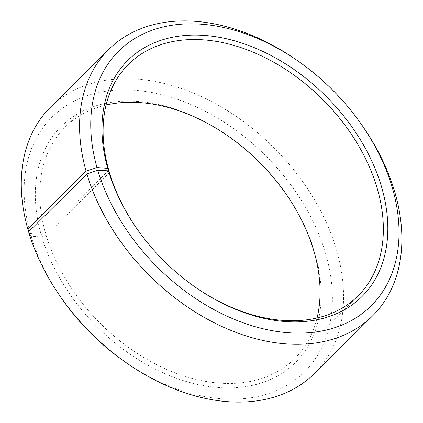 <?xml version="1.0" encoding="UTF-8"?>
<svg xmlns="http://www.w3.org/2000/svg" width="423" height="423" viewBox="0 0 423 423"><rect width="100%" height="100%" fill="white"/><g stroke="black" fill="none" stroke-linecap="round" stroke-linejoin="round"><path stroke-width="0.32" stroke-dasharray="2.12 1.59" d="M106.067 105.052A163.029 113.248 45.3 0 0 65.158 127.08A163.029 113.248 45.3 0 0 45.462 232.936L41.105 234.39L30.35 233.591L29.087 231.312M108.129 170.823L45.462 232.936M314.395 373.551A187.479 130.236 45.3 0 0 336.232 249.004A187.479 130.236 45.3 0 0 207.148 99.342A187.479 130.236 45.3 0 0 50.443 107.236M109.472 172.642L46.17 235.384L41.829 236.885L31.133 236.288L28.605 231.783M31.133 236.288A179.331 124.574 45.3 0 0 60.029 296.126M125.599 362.284A179.331 124.574 45.3 0 0 284.764 386.574A179.331 124.574 45.3 0 0 325.377 252.758A179.331 124.574 45.3 0 0 133.504 90.178A179.331 124.574 45.3 0 0 30.35 233.591M41.829 236.885A166.287 115.511 45.3 0 0 220.943 387.711A166.287 115.511 45.3 0 0 314.68 252.156A166.287 115.511 45.3 0 0 287.883 196.669A166.287 115.511 45.3 0 0 287.64 196.309M227.437 135.572A166.287 115.511 45.3 0 0 227.082 135.323A166.287 115.511 45.3 0 0 80.402 112.307A166.287 115.511 45.3 0 0 41.105 234.39M46.17 235.384A163.029 113.248 45.3 0 0 158.419 365.525A163.029 113.248 45.3 0 0 294.683 358.662A163.029 113.248 45.3 0 0 317.076 317.948M364.325 128.655A187.479 130.236 45.3 0 0 295.772 59.49M135.503 226.691A163.029 113.248 45.3 0 0 135.746 227.045A163.029 113.248 45.3 0 0 195.352 287.185A163.029 113.248 45.3 0 0 195.706 287.429M65.158 127.08L128.46 64.338M227.791 135.815L227.082 135.323M287.402 195.955L287.883 196.669M195.352 287.185L196.061 287.677M135.746 227.045L135.26 226.331M294.683 358.662L357.985 295.92"/><path stroke-width="0.63" d="M317.076 317.948A163.029 113.248 45.3 0 0 313.67 250.358A163.029 113.248 45.3 0 0 287.402 195.955A163.029 113.248 45.3 0 0 227.791 135.815A163.029 113.248 45.3 0 0 106.067 105.052M195.706 287.429A163.029 113.248 45.3 0 0 357.985 295.92A163.029 113.248 45.3 0 0 376.972 187.616A163.029 113.248 45.3 0 0 264.724 57.475A163.029 113.248 45.3 0 0 128.46 64.338A163.029 113.248 45.3 0 0 108.764 170.194L108.129 170.823M58.818 294.345A187.479 130.236 45.3 0 0 127.371 363.51L125.599 362.284A179.331 124.574 45.3 0 1 60.029 296.126L58.818 294.345A187.479 130.236 45.3 0 1 28.605 231.783L86.911 173.996L97.766 170.242L108.462 170.844A166.287 115.511 45.3 0 0 135.26 226.331A166.287 115.511 45.3 0 0 196.061 287.677A166.287 115.511 45.3 0 0 343.65 310.202A166.287 115.511 45.3 0 0 381.313 186.115A166.287 115.511 45.3 0 0 203.394 35.363A166.287 115.511 45.3 0 0 107.738 168.343L108.764 170.194M97.766 170.242A179.331 124.574 45.3 0 0 290.924 332.896A179.331 124.574 45.3 0 0 392.015 186.712A179.331 124.574 45.3 0 0 363.114 126.874A179.331 124.574 45.3 0 0 297.543 60.716A179.331 124.574 45.3 0 0 139.357 35.897A179.331 124.574 45.3 0 0 96.983 167.55L107.738 168.343M86.911 173.996A187.479 130.236 45.3 0 0 216 323.658A187.479 130.236 45.3 0 0 372.7 315.764A187.479 130.236 45.3 0 0 394.537 191.217A187.479 130.236 45.3 0 0 364.325 128.655L363.114 126.874M127.371 363.51A187.479 130.236 45.3 0 0 314.395 373.551L372.7 315.764M287.64 196.309A166.287 115.511 45.3 0 0 227.437 135.572M29.087 231.312L27.791 228.97L86.096 171.183L96.983 167.55M297.543 60.716L295.772 59.49A187.479 130.236 45.3 0 0 108.748 49.449L50.443 107.236A187.479 130.236 45.3 0 0 27.791 228.97M108.748 49.449A187.479 130.236 45.3 0 0 86.096 171.183M108.462 170.844L109.472 172.642A163.029 113.248 45.3 0 0 135.503 226.691"/></g></svg>
